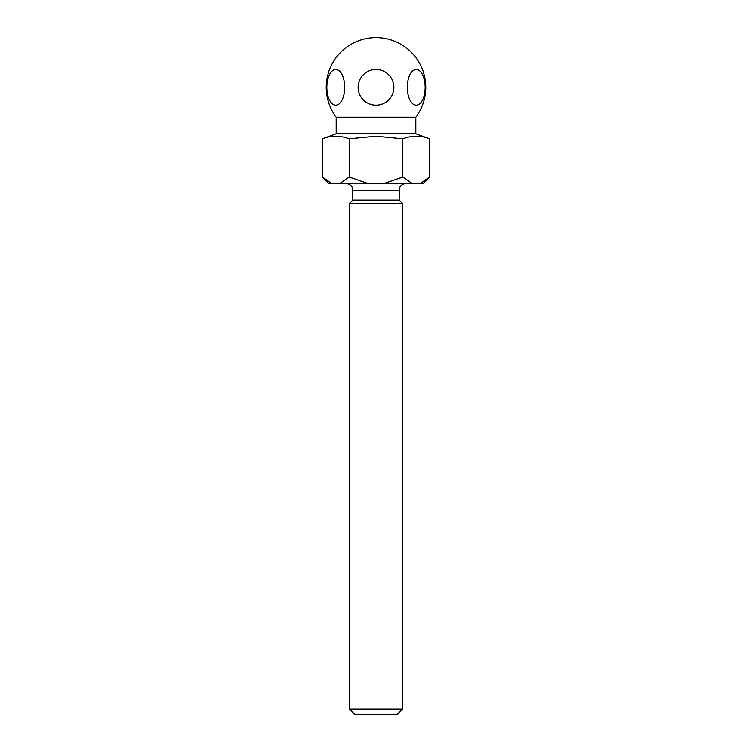 <?xml version="1.0" encoding="UTF-8"?>
<svg xmlns="http://www.w3.org/2000/svg" width="752" height="752" viewBox="0 0 752 752"><rect width="100%" height="100%" fill="white"/><g stroke="black" fill="none" stroke-linecap="round" stroke-linejoin="round"><path stroke-width="0.56" stroke-dasharray="3.76 2.82" d="M336.191 117.227L415.809 117.227M425.162 87.364A17.869 8.93 -90 0 0 416.223 69.494A17.869 8.93 -90 0 0 407.293 87.364A17.869 8.93 -90 0 0 416.223 105.233A17.869 8.93 -90 0 0 425.162 87.364M336.191 133.809L415.809 133.809M429.636 138.838C420.697 135.388 411.758 135.388 402.818 138.838L376 136.225L349.182 138.838L349.182 177.058L368.123 183.573L423.113 183.573M354.765 714.4L397.235 714.4M402.546 709.089L349.454 709.089M376 183.573L346.146 183.573L376 183.573M352.773 200.164L399.227 200.164M349.454 203.482L402.546 203.482M328.887 183.573L368.123 183.573M383.877 183.573L402.818 177.058L412.284 183.573M339.716 183.573L349.182 177.058M322.364 177.058L331.839 183.573M420.161 183.573L429.636 177.058M402.818 138.838L402.818 177.058M344.707 87.364A17.869 8.93 90 0 0 335.777 69.494A17.869 8.93 90 0 0 326.838 87.364A17.869 8.93 90 0 0 335.777 105.233A17.869 8.93 90 0 0 344.707 87.364M352.773 190.209L399.227 190.209"/><path stroke-width="1.13" d="M376 69.494A17.869 17.869 0 0 1 393.869 87.364A17.869 17.869 0 0 1 376 105.233A17.869 17.869 0 0 0 393.869 87.364A17.869 17.869 0 0 0 376 69.494A17.869 17.869 0 0 0 358.131 87.364A17.869 17.869 0 0 0 376 105.233A17.869 17.869 0 0 1 358.131 87.364A17.869 17.869 0 0 1 376 69.494M407.293 87.364A17.869 8.93 -90 0 1 416.223 69.494A17.869 8.93 -90 0 1 425.162 87.364A17.869 8.93 -90 0 1 416.223 105.233A17.869 8.93 -90 0 1 407.293 87.364M336.191 133.809L415.809 133.809L415.809 117.227L336.191 117.227L336.191 133.809L322.364 138.838L322.364 177.058L331.839 183.573L328.887 183.573L322.364 177.058M368.123 183.573L349.182 177.058L349.182 138.838C340.242 135.388 331.303 135.388 322.364 138.838C331.303 135.388 340.242 135.388 349.182 138.838L376 136.225L402.818 138.838C411.758 135.388 420.697 135.388 429.636 138.838L429.636 177.058L420.161 183.573L331.839 183.573M402.546 709.089L397.235 714.4L354.765 714.4L349.454 709.089L402.546 709.089L402.546 203.482L349.454 203.482L349.454 709.089M352.773 200.164L352.773 190.209L399.227 190.209L399.227 200.164L352.773 200.164L349.454 203.482M429.636 177.058L423.113 183.573L420.161 183.573M349.182 177.058L339.716 183.573M412.284 183.573L402.818 177.058L383.877 183.573M402.818 138.838L402.818 177.058M344.707 87.364A17.869 8.93 90 0 1 335.777 105.233A17.869 8.93 90 0 1 326.838 87.364A17.869 8.93 90 0 1 335.777 69.494A17.869 8.93 90 0 1 344.707 87.364M415.809 117.227A49.764 49.764 0 0 0 376 37.6A49.764 49.764 0 0 0 336.191 117.227M415.809 133.809L429.636 138.838M352.773 190.209L352.096 187.295C352.237 187.38 350.836 183.996 346.146 183.573M399.227 200.164L402.546 203.482M399.227 190.209L399.904 187.295C399.763 187.38 401.164 183.996 405.854 183.573"/></g></svg>
